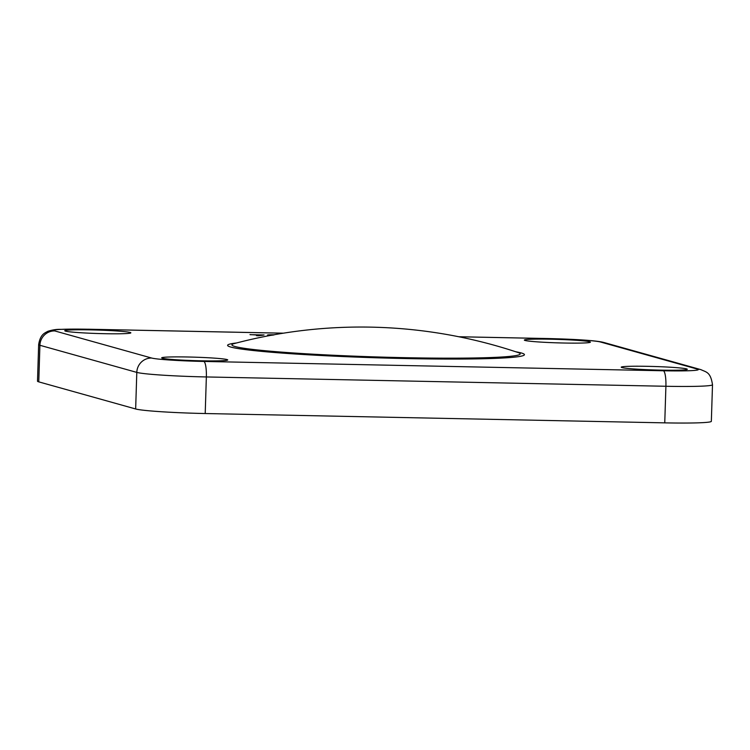 <?xml version="1.0" encoding="UTF-8"?>
<svg xmlns="http://www.w3.org/2000/svg" width="750" height="750" viewBox="0 0 750 750"><rect width="100%" height="100%" fill="white"/><g stroke="black" fill="none" stroke-linecap="round" stroke-linejoin="round"><path stroke-width="1.12" d="M234.103 343.612L234.103 343.612A144.216 7.547 1.8 0 0 235.013 346.509A144.216 7.547 1.8 0 0 405.797 357.694A144.216 7.547 1.8 0 0 518.091 352.538A495.581 495.581 0 0 0 234.103 343.612M162.394 358.247A33.038 1.725 -178.2 0 1 161.681 357.863A33.038 1.725 -178.2 0 1 191.306 357.075A33.038 1.725 -178.2 0 1 227.016 359.559A33.038 1.725 -178.2 0 1 227.728 359.944A33.038 1.725 -178.2 0 1 198.103 360.731A33.038 1.725 -178.2 0 1 162.394 358.247M621.947 367.575A33.038 1.725 -178.2 0 1 621.234 367.191A33.038 1.725 -178.2 0 1 650.859 366.403A33.038 1.725 -178.2 0 1 686.569 368.888A33.038 1.725 -178.2 0 1 687.281 369.262A33.038 1.725 -178.2 0 1 657.656 370.059A33.038 1.725 -178.2 0 1 621.947 367.575M525.056 340.463A33.038 1.725 -178.2 0 1 524.344 340.078A33.038 1.725 -178.2 0 1 553.969 339.291A33.038 1.725 -178.2 0 1 589.678 341.775A33.038 1.725 -178.2 0 1 590.391 342.15A33.038 1.725 -178.2 0 1 560.766 342.947A33.038 1.725 -178.2 0 1 525.056 340.463M65.503 331.134A33.038 1.725 -178.2 0 1 64.791 330.75A33.038 1.725 -178.2 0 1 94.416 329.962A33.038 1.725 -178.2 0 1 130.125 332.447A33.038 1.725 -178.2 0 1 130.838 332.831A33.038 1.725 -178.2 0 1 101.212 333.619A33.038 1.725 -178.2 0 1 65.503 331.134M262.003 334.922L252.15 334.716L262.106 335.381M250.144 334.688L264.056 334.969L258.337 335.775L256.509 335.672L260.559 335.25L249.975 334.594M664.753 422.859A58.734 3.075 1.8 0 0 711.347 421.312L712.5 384.731A58.734 3.075 -178.2 0 1 665.906 386.269L206.353 376.95L205.209 413.531L664.753 422.859L665.906 386.269A14.681 3.047 -88.8 0 0 663.337 370.772A44.053 2.306 1.8 0 0 697.341 369.103L600.45 341.991A44.053 2.306 1.8 0 0 548.278 338.578A14.681 3.047 -88.8 0 0 548.119 338.55C572.55 339.159 596.222 340.369 603.947 342.506A14.681 14.344 105.6 0 0 600.45 341.991M135.656 408.975L136.8 372.394L39.909 345.281A58.734 3.075 -178.2 0 1 38.653 344.606L37.5 381.188A58.734 3.075 1.8 0 0 38.766 381.863L135.656 408.975A58.734 3.075 1.8 0 0 205.209 413.531M269.55 335.587L267.712 335.053M268.294 335.325C266.372 334.931 268.134 334.753 273.6 334.781L273.9 334.791M274.012 334.922L270.497 335.409M236.475 342.984A148.491 7.772 1.8 0 0 230.812 347.062A148.491 7.772 1.8 0 0 406.659 358.575A148.491 7.772 1.8 0 0 521.259 352.959A148.491 7.772 1.8 0 0 515.756 351.769M283.322 333.197L88.734 329.25A44.053 2.306 1.8 0 0 54.731 330.919A14.681 14.344 105.6 0 0 39.909 345.281L38.766 381.863M203.794 361.444A14.681 3.047 -88.8 0 1 206.353 376.95A58.734 3.075 -178.2 0 1 136.8 372.394A14.681 14.344 105.6 0 1 151.622 358.031A44.053 2.306 1.8 0 0 203.794 361.444L663.337 370.772M603.947 342.506L700.837 369.619A14.681 14.344 105.6 0 0 697.341 369.103M88.734 329.25A14.681 3.047 -88.8 0 0 88.575 329.222L283.434 333.178M548.278 338.578L458.841 336.759M54.731 330.919L151.622 358.031M700.837 369.619C706.434 372.272 710.55 371.934 712.5 384.731M458.728 336.741L548.119 338.55M88.575 329.222L59.962 329.353C56.288 329.269 52.256 329.916 47.859 331.303C44.822 333.084 40.341 334.116 38.653 344.606"/></g></svg>

